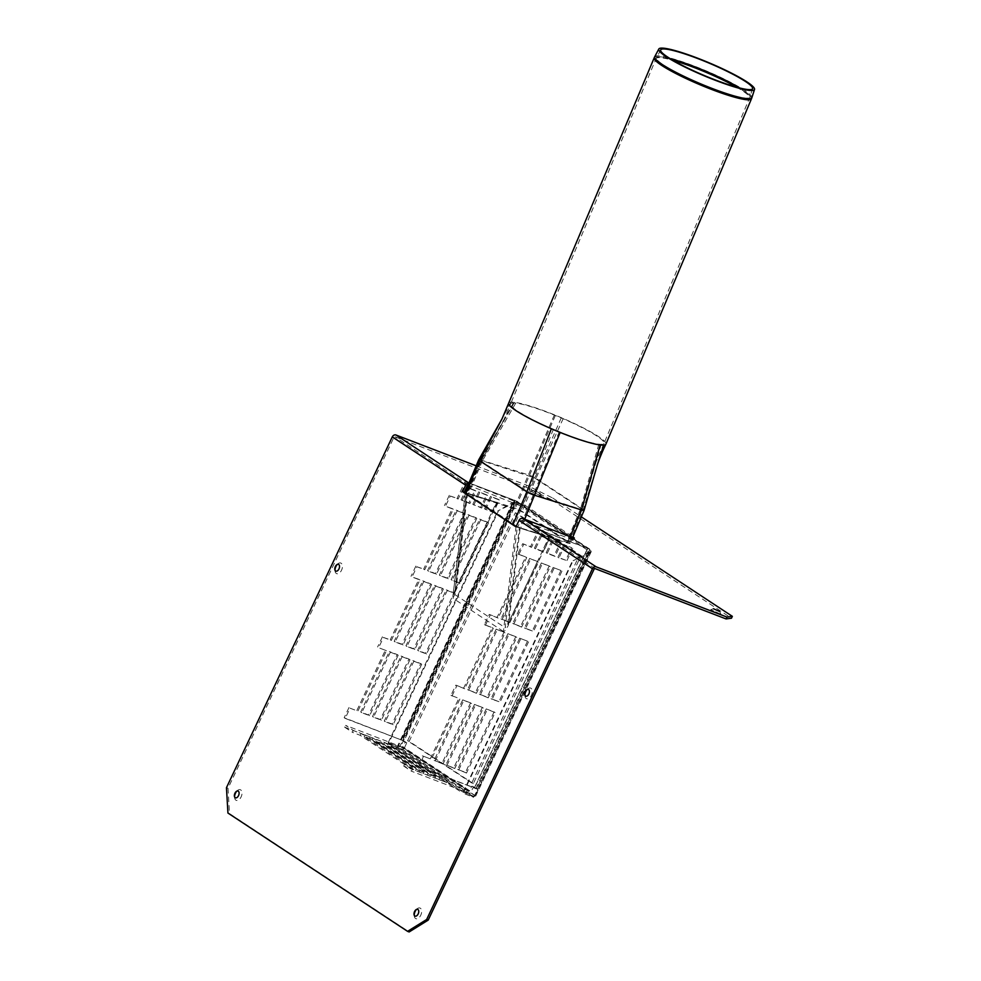 <?xml version="1.0" encoding="UTF-8"?>
<svg xmlns="http://www.w3.org/2000/svg" width="981" height="981" viewBox="0 0 981 981"><rect width="100%" height="100%" fill="white"/><g stroke="black" fill="none" stroke-linecap="round" stroke-linejoin="round"><path stroke-width="0.74" stroke-dasharray="4.91 3.68" d="M516.129 526.564A6.205 0.834 22.9 0 0 516.815 526.871L517.6 527.386L520.629 520.972A1.03 0.834 -56.6 0 1 521.855 520.347L571.359 539.366L573.468 539.881L572.708 539.182L524.467 507.41L468.477 485.19A1.03 0.834 123.4 0 0 468.035 485.166M468.857 483.204A3.102 2.502 -56.6 0 1 469.347 483.326L525.338 505.546L572.916 536.877M517.6 527.386L515.981 526.883M476.19 465.816L526.785 485.252L552.708 498.029L551.837 499.893L525.902 487.116L395.073 436.852A1.03 0.834 123.4 0 0 393.847 437.489L228.033 788.27L229.505 813.641L409.151 931.95M551.837 499.893L731.483 618.202M540.47 495.528L531.077 491.395L540.47 495.528M720.115 613.836L710.722 609.704L720.115 613.836M471.395 496.962L464.871 492.67M524.676 519.231L520.813 528.403A6.205 0.834 22.9 0 1 512.904 524.86A6.205 0.834 22.9 0 0 516.815 526.871L514.51 525.362L519.783 527.717L568.257 542.579L520.445 510.88L468.464 493.921L466.698 493.664L471.395 496.975M234.582 796.891A5.69 3.323 -69 0 0 234.643 797.847A5.69 3.323 -69 0 0 240.161 798.485A5.69 3.323 -69 0 0 240.713 789.913A5.69 3.323 -69 0 0 237.476 790.49A5.69 3.323 -69 0 0 236.777 791.164M524.921 695.271A5.69 3.323 -69 0 0 524.982 696.228A5.69 3.323 -69 0 0 530.5 696.866A5.69 3.323 -69 0 0 531.052 688.294A5.69 3.323 -69 0 0 527.815 688.87A5.69 3.323 -69 0 0 527.116 689.533M335.012 570.194A5.69 3.323 -69 0 0 335.073 571.163A5.69 3.323 -69 0 0 340.579 571.8A5.69 3.323 -69 0 0 341.143 563.217A5.69 3.323 -69 0 0 337.893 563.805A5.69 3.323 -69 0 0 337.206 564.467M414.227 915.199A5.69 3.323 -69 0 0 414.289 916.156A5.69 3.323 -69 0 0 419.807 916.794A5.69 3.323 -69 0 0 420.359 908.222A5.69 3.323 -69 0 0 417.121 908.798A5.69 3.323 -69 0 0 416.422 909.473M510.365 522.75L508.796 522.15L510.414 522.652M464.798 492.854L464.798 492.854A6.205 0.834 22.9 0 0 464.798 492.867A6.205 0.834 22.9 0 0 465.681 493.762A6.205 0.834 22.9 0 1 464.798 492.867A6.205 0.834 22.9 0 1 467.434 493.247L514.142 507.851A6.205 0.834 22.9 0 1 522.051 511.395L569.274 542.493A6.205 0.834 22.9 0 1 570.169 543.388A6.205 0.834 22.9 0 1 567.521 543.008L520.813 528.403M552.708 498.029L581.341 516.877M539.783 493.063L533.811 490.439L539.783 493.063M525.902 487.116L526.785 485.252M226.464 787.669L228.033 788.27M227.935 813.041L229.505 813.641M508.673 403.13A52.766 7.051 -157.1 0 1 509.151 402.615A52.766 7.051 -157.1 0 1 510.978 402.161A52.766 7.051 -157.1 0 1 514.436 402.32A52.766 7.051 -157.1 0 1 554.449 414.828A52.766 7.051 -157.1 0 1 563.229 418.495A52.766 7.051 -157.1 0 1 571.028 421.965A52.766 7.051 -157.1 0 1 598.373 436.471A52.766 7.051 -157.1 0 1 605.927 444.123M569.875 421.744A50.705 6.769 -157.1 0 1 596.767 435.969A50.705 6.769 -157.1 0 1 604.026 443.314A50.705 6.769 -157.1 0 1 604.002 443.363A50.705 6.769 -157.1 0 1 603.474 443.878A50.705 6.769 -157.1 0 1 601.23 444.283A50.705 6.769 -157.1 0 1 598.851 444.148A50.705 6.769 -157.1 0 1 559.256 431.763A50.705 6.769 -157.1 0 1 553.382 429.322A50.705 6.769 -157.1 0 1 544.737 425.509A50.705 6.769 -157.1 0 1 517.845 411.284A50.705 6.769 -157.1 0 1 510.561 404A50.705 6.769 -157.1 0 1 510.586 403.939A50.705 6.769 -157.1 0 1 511.138 403.387A50.705 6.769 -157.1 0 1 513.382 402.97A50.705 6.769 -157.1 0 1 515.748 403.105A50.705 6.769 -157.1 0 1 555.344 415.49A50.705 6.769 -157.1 0 1 561.218 417.931A50.705 6.769 -157.1 0 1 569.875 421.744M598.851 444.148L580.433 509.249L581.61 508.906L534.387 477.808L482.394 460.849L481.23 461.193L528.452 492.29L580.433 509.249L581.61 508.906L567.668 541.978M601.23 444.283L582.199 509.507L568.257 542.579M513.382 402.97L480.641 460.58L466.698 493.664M515.748 403.105L482.394 460.849L481.23 461.193L467.299 494.265M584.112 510.304A6.205 0.834 22.9 0 0 583.217 509.409L535.994 478.311A6.205 0.834 22.9 0 0 528.085 474.779L481.377 460.175A6.205 0.834 22.9 0 0 478.74 459.77M516.055 526.38L503.412 631.47C504.553 631.629 506.257 629.459 508.501 624.971L520.151 528.195L516.055 526.38L465.325 492.842L466.76 493.038L455.123 589.814L496.472 502.333L466.76 493.038M520.151 528.195L549.851 537.478L508.501 624.971M517.33 526.785L519.378 527.692L507.729 624.456L505.178 627.705L517.33 526.785L467.03 493.651L454.743 593.738L455.883 590.317L467.532 493.541L497.244 502.836L455.883 590.317M507.729 624.456L549.078 536.975L519.378 527.692M455.123 589.814L452.83 596.656L465.754 493.259M503.412 631.47L453.112 598.336M497.244 502.836L496.472 502.333M454.877 594.584L505.178 627.705M549.851 537.478L549.078 536.975M591.089 551.04L589.422 553.1L573.1 560.727L589.875 551.678L515.148 502.468L497.661 511.04L512.658 502.542L516.374 501.831L591.089 551.04L475.417 795.763A2.072 1.668 -56.6 0 1 472.977 797.013L473.884 796.4L463.032 792.047L462.591 792.979L473.455 797.332M473.872 796.327L463.191 792.035L473.872 796.327L474.289 795.456L475.724 796.045L474.718 795.763L589.422 553.1M463.191 792.035L572.72 560.323M512.658 502.542L397.955 745.217L400.702 746.553L516.374 501.831M388.77 743.034L398.127 746.443L388.182 742.666L388.77 743.034L498.299 511.309M513.296 502.824L398.127 746.443M388.182 742.666L497.661 511.04M463.621 792.341L573.1 560.727M589.041 552.695L474.301 796.633M473.884 796.4L473.406 796.082A1.03 0.834 123.4 0 0 474.632 795.456L589.875 551.678M515.148 502.468L399.917 746.247A1.03 0.834 -56.6 0 1 398.691 746.884L473.406 796.082L472.977 797.013L398.249 747.804A2.072 1.668 123.4 0 0 400.702 746.553L397.955 745.217L397.538 746.075M388.255 744.027L388.697 743.095L398.212 746.566L397.771 747.497L388.255 744.027L462.591 792.979M397.771 747.497L398.212 746.566M388.697 743.095L463.032 792.047M515.896 500.948L466.282 481.818L458.152 499.035L450.316 496.018L445.472 506.257L453.308 509.262L424.724 569.74L416.888 566.736L412.045 576.975L419.88 579.979L391.296 640.458L383.461 637.454L378.617 647.693L386.453 650.697L357.869 711.176L350.033 708.172L345.189 718.399L401.989 740.226L405.202 742.237L402.394 747.203L345.594 725.376L353.295 730.453L361.131 733.457L412.461 767.265L404.626 764.248L412.327 769.325L469.114 791.14L471.935 786.173L474.571 787.939L417.563 766.063L422.406 755.824L430.242 758.84L458.826 698.362L450.99 695.345L455.834 685.118L463.657 688.122L492.254 627.644L484.418 624.627L489.261 614.4L497.085 617.405L525.681 556.926L517.845 553.922L522.689 543.682L530.513 546.687L538.655 529.482L587.827 548.342L515.896 500.948L402.639 740.545M471.751 782.997L407.581 740.753L515.344 512.781L579.501 555.038L471.751 782.997L473.308 783.611L581.071 555.638L516.913 513.382L409.151 741.354L473.308 783.611M424.209 771.777L416.373 768.773L365.042 734.965L372.878 737.97L424.209 771.777L423.326 773.641L371.995 739.833L364.172 736.829L415.49 770.625L423.326 773.641M447.704 780.802L439.88 777.798L388.55 743.99L396.385 747.007L447.704 780.802L446.833 782.666L395.502 748.859L387.667 745.854L388.55 743.99M435.956 776.29L428.121 773.286L376.802 739.478L384.626 742.494L435.956 776.29L435.074 778.154L383.755 744.346L375.919 741.342L376.802 739.478M412.327 769.325L411.444 771.189L468.636 793.151A2.072 1.668 123.4 0 0 471.076 791.888L404.356 747.951A2.072 1.668 -56.6 0 1 401.903 749.214L344.711 727.24L345.594 725.376M471.935 786.173L473.492 786.774L471.076 791.888M405.202 742.237L406.772 742.838L403.951 740.974L517.208 501.377L466.282 481.818M404.356 747.951L406.772 742.838M402.124 656.718L409.96 659.723L381.364 720.201L373.528 717.197L402.124 656.718L401.094 656.044L372.51 716.522L380.334 719.527L408.93 659.048L401.094 656.044M447.299 590.513L455.135 593.53L426.539 654.008L418.715 650.992L447.299 590.513L446.269 589.839L417.685 650.317L425.521 653.334L454.105 592.843L446.269 589.839M423.792 581.488L431.628 584.492L403.044 644.971L395.208 641.966L423.792 581.488L422.774 580.813L394.178 641.292L402.014 644.296L430.61 583.818L422.774 580.813M480.727 519.795L488.563 522.812L459.966 583.29L452.143 580.274L480.727 519.795L479.697 519.121L451.113 579.599L458.949 582.616L487.532 522.137L479.697 519.121M468.979 515.283L476.815 518.299L448.219 578.778L440.383 575.761L468.979 515.283L467.949 514.608L439.365 575.087L447.189 578.103L475.785 517.612L467.949 514.608M457.22 510.77L465.055 513.774L436.471 574.265L428.636 571.249L457.22 510.77L456.202 510.095L427.606 570.574L435.441 573.578L464.038 513.1L456.202 510.095M462.063 500.531L467.998 487.974L475.834 490.978L469.899 503.547L461.033 499.856L468.869 502.873L474.804 490.304L466.981 487.299L461.033 499.856M473.811 505.043L479.758 492.487L487.582 495.491L481.646 508.06L472.793 504.369L480.616 507.385L486.564 494.816L478.728 491.812L472.793 504.369M485.57 509.568L491.506 496.999L499.341 500.016L493.394 512.572L484.54 508.881L492.376 511.898L498.311 499.329L490.475 496.325L484.54 508.881M435.552 586L443.387 589.005L414.791 649.496L406.956 646.479L435.552 586L434.522 585.326L405.938 645.805L413.761 648.809L442.357 588.33L434.522 585.326M390.377 652.206L398.2 655.21L369.616 715.689L361.781 712.684L390.377 652.206L389.347 651.531L360.75 712.01L368.586 715.014L397.182 654.535L389.347 651.531M413.872 661.231L421.707 664.235L393.111 724.726L385.288 721.709L413.872 661.231L412.842 660.556L384.258 721.035L392.093 724.039L420.677 663.561L412.842 660.556M482.321 707.387L474.497 704.383L445.901 764.861L453.737 767.865L482.321 707.387L483.351 708.061L454.767 768.54L453.737 767.865M504.001 632.156L496.165 629.152L467.581 689.631L475.417 692.635L504.001 632.156L505.031 632.831L476.435 693.309L475.417 692.635M519.672 638.177L491.076 698.656L498.912 701.66L527.508 641.182L519.672 638.177L527.508 641.182M549.176 565.951L541.353 562.947L512.756 623.426L520.592 626.43L549.176 565.951L550.206 566.626L521.622 627.117L520.592 626.43M548.207 538.643L540.372 535.638L534.437 548.195L542.272 551.199L548.207 538.643L549.237 539.317L543.29 551.886L535.467 548.87L541.402 536.313L540.372 535.638M563.879 544.663L557.931 557.22L565.767 560.237L571.715 547.668L563.879 544.663L571.715 547.668M559.955 543.155L552.119 540.151L546.184 552.708L554.02 555.724L559.955 543.155L560.985 543.83L555.05 556.399L547.214 553.382L553.149 540.825L552.119 540.151M553.1 567.459L524.504 627.938L532.34 630.955L560.936 570.464L553.1 567.459L560.936 570.464M537.429 561.439L529.593 558.434L501.009 618.913L508.845 621.917L537.429 561.439L538.459 562.113L509.862 622.592L508.845 621.917M515.748 636.669L507.925 633.665L479.329 694.143L487.165 697.148L515.748 636.669L516.779 637.343L488.195 697.822L487.165 697.148M486.245 708.895L457.649 769.374L465.485 772.378L494.081 711.899L486.245 708.895L495.098 712.574L466.515 773.053L465.485 772.378M470.573 702.874L462.738 699.858L434.154 760.349L441.99 763.353L470.573 702.874L471.603 703.549L443.02 764.027L441.99 763.353M517.845 553.922L526.711 557.6L498.115 618.079L497.085 617.405M526.711 557.6L525.681 556.926M498.115 618.079L489.261 614.4M424.724 569.74L423.694 569.066L452.278 508.587L445.472 506.257M416.888 566.736L423.694 569.066M453.308 509.262L452.278 508.587M532.34 630.955L525.534 628.613L554.13 568.134M525.534 628.613L524.504 627.938M452.143 580.274L451.113 579.599M487.532 522.137L488.563 522.812M561.954 571.138L533.37 631.629M458.949 582.616L459.966 583.29M476.815 518.299L475.785 517.612M448.219 578.778L447.189 578.103M541.353 562.947L550.206 566.626M521.622 627.117L512.756 623.426M440.383 575.761L439.365 575.087M513.786 624.1L542.37 563.621M431.628 584.492L430.61 583.818M403.044 644.971L402.014 644.296M496.165 629.152L505.031 632.831M476.435 693.309L467.581 689.631M395.208 641.966L394.178 641.292M468.611 690.305L497.195 629.827M409.96 659.723L408.93 659.048M381.364 720.201L380.334 719.527M474.497 704.383L483.351 708.061M454.767 768.54L445.901 764.861M373.528 717.197L372.51 716.522M446.931 765.536L475.515 705.057M398.2 655.21L397.182 654.535M368.586 715.014L369.616 715.689M462.738 699.858L471.603 703.549M443.02 764.027L434.154 760.349M360.75 712.01L361.781 712.684M435.184 761.023L463.768 700.544M535.467 548.87L534.437 548.195M467.998 487.974L466.981 487.299M542.272 551.199L543.29 551.886M541.402 536.313L549.237 539.317M475.834 490.978L474.804 490.304M468.869 502.873L469.899 503.547M565.767 560.237L558.962 557.895L564.897 545.338M558.962 557.895L557.931 557.22M490.475 496.325L491.506 496.999M498.311 499.329L499.341 500.016M572.732 548.342L566.797 560.911M492.376 511.898L493.394 512.572M538.655 529.482L539.685 530.157L531.543 547.361L522.689 543.682M531.543 547.361L530.513 546.687M458.152 499.035L457.121 498.348L465.252 481.144M450.316 496.018L457.121 498.348M547.214 553.382L546.184 552.708M479.758 492.487L478.728 491.812M554.02 555.724L555.05 556.399M553.149 540.825L560.985 543.83M487.582 495.491L486.564 494.816M480.616 507.385L481.646 508.06M430.242 758.84L422.406 755.824M350.033 708.172L357.869 711.176M450.99 695.345L458.826 698.362M459.856 699.036L431.26 759.515M386.453 650.697L378.617 647.693M356.839 710.502L385.423 650.023M495.098 712.574L494.081 711.899M421.707 664.235L420.677 663.561M393.111 724.726L392.093 724.039M466.515 773.053L457.649 769.374M385.288 721.709L384.258 721.035M458.679 770.048L487.275 709.57M443.387 589.005L442.357 588.33M414.791 649.496L413.761 648.809M507.925 633.665L516.779 637.343M488.195 697.822L479.329 694.143M406.956 646.479L405.938 645.805M480.359 694.818L508.943 634.339M498.912 701.66L492.106 699.33L520.703 638.852M492.106 699.33L491.076 698.656M418.715 650.992L417.685 650.317M454.105 592.843L455.135 593.53M528.526 641.856L499.942 702.347M425.521 653.334L426.539 654.008M465.055 513.774L464.038 513.1M436.471 574.265L435.441 573.578M529.593 558.434L538.459 562.113M509.862 622.592L501.009 618.913M428.636 571.249L427.606 570.574M502.039 619.587L530.623 559.109M484.418 624.627L493.284 628.318L464.687 688.797L463.657 688.122M493.284 628.318L492.254 627.644M464.687 688.797L455.834 685.118M391.296 640.458L390.266 639.784L418.85 579.305L412.045 576.975M383.461 637.454L390.266 639.784M419.88 579.979L418.85 579.305M349.003 707.497L344.172 717.724L403.951 740.974M345.189 718.399L344.172 717.724M382.431 636.779L377.599 647.006M449.286 495.344L444.442 505.583M415.858 566.062L411.014 576.301M452.02 696.02L456.852 685.793M539.685 530.157L589.875 549.323L476.619 788.92L417.563 766.063M418.593 766.737L423.424 756.51M485.448 625.314L490.279 615.075M518.875 554.596L523.707 544.357M395.502 748.859L396.385 747.007M387.667 745.854L438.998 779.662L446.833 782.666M438.998 779.662L439.88 777.798M415.49 770.625L416.373 768.773M364.172 736.829L365.042 734.965M371.995 739.833L372.878 737.97M383.755 744.346L384.626 742.494M375.919 741.342L427.25 775.137L435.074 778.154M427.25 775.137L428.121 773.286M404.626 764.248L403.743 766.112L411.579 769.129L412.461 767.265M411.579 769.129L360.248 735.321L352.412 732.317L353.295 730.453M360.248 735.321L361.131 733.457M403.743 766.112L411.444 771.189M344.711 727.24L352.412 732.317M589.581 549.041L517.208 501.377M476.325 788.638L473.492 786.774M515.344 512.781L516.913 513.382M407.581 740.753L409.151 741.354M579.501 555.038L581.071 555.638M572.242 537.502L571.359 539.366M572.708 539.182L573.321 537.882M525.338 505.546L524.467 507.41M517.98 504.209L518.863 502.346M468.477 485.19L395.073 436.852M595.246 568.686L521.855 520.347M393.847 437.489L467.25 485.816M520.629 520.972L594.032 569.311M751.458 98.799A52.766 7.051 22.9 0 0 705.572 71.809A52.766 7.051 22.9 0 0 654.204 57.805M654.707 56.763A52.716 7.039 -157.1 0 1 705.989 70.828A52.716 7.039 -157.1 0 1 751.863 97.708M736.572 87.137A50.705 6.769 -157.1 0 1 749.558 97.99A50.705 6.769 -157.1 0 1 727.988 94.863A50.705 6.769 -157.1 0 1 663.377 65.96A50.705 6.769 -157.1 0 1 656.117 58.615A50.705 6.769 -157.1 0 1 672.954 60.332M670.17 58.664A50.656 6.769 22.9 0 0 656.534 57.732A50.656 6.769 22.9 0 0 663.757 65.151A50.656 6.769 22.9 0 0 728.319 94.029A50.656 6.769 22.9 0 0 749.889 97.082A50.656 6.769 22.9 0 0 739.699 87.971M561.218 417.931L520.445 510.88M580.433 509.249L566.503 542.334M559.256 431.763L519.783 527.717M553.382 429.322L514.51 525.362M482.394 460.849L468.464 493.921M555.344 415.49L515.172 508.526M563.229 418.495L535.994 478.311L522.051 511.395M597.233 465.239L583.217 509.409L569.274 542.493M554.449 414.828L514.142 507.851M514.436 402.32L481.377 460.175L467.434 493.247M570.182 536.705L567.521 543.008M503.29 421.254L481.23 461.193M604.002 443.363L595.626 462.983L581.61 508.906M510.978 402.161L502.027 418.875M399.917 746.247L474.632 795.456M475.417 795.763L400.702 746.553M515.246 500.629L401.989 740.226M469.727 790.821L403.007 746.884M587.754 548.269L474.497 787.866M402.394 747.203L469.114 791.14M474.363 787.878L587.619 548.281M514.608 500.102L401.352 739.699M475.773 788.712L589.029 549.115M401.903 749.214L468.636 793.151M574.351 538.029L573.468 539.881M414.056 914.537L414.289 916.156M415.846 909.853L417.121 908.798M533.811 490.439L531.077 491.395M540.323 493.517L541.304 496.239M334.828 569.532L335.073 571.163M336.63 564.848L337.893 563.805M524.749 694.597L524.982 696.228M526.539 689.913L527.815 688.87M713.457 608.747L710.722 609.704M719.968 611.825L720.949 614.547M234.41 796.229L234.643 797.847M236.2 791.544L237.476 790.49M752.623 88.597L749.558 97.99L604.026 443.314M660.703 49.859L656.117 58.615L510.586 403.939M572.585 537.637L570.169 543.388M503.278 421.278L510.561 404M466.821 493.443L454.743 593.738M465.325 492.842L452.83 596.656M589.937 551.996L474.792 795.603M591.224 551.678L475.724 796.045M587.827 548.342L474.571 787.939M589.875 549.323L476.619 788.92"/><path stroke-width="1.47" d="M572.916 536.877L574.351 538.029L572.242 537.502L522.726 518.483A3.102 2.502 123.4 0 0 519.059 520.371L515.981 526.883L512.928 524.872A6.205 0.834 22.9 0 0 516.129 526.564M726.075 618.937L731.483 618.202L732.353 616.338L726.958 617.074L596.129 566.822A3.102 2.502 123.4 0 0 592.463 568.71L426.649 919.504L428.207 920.104L594.032 569.311A1.03 0.834 123.4 0 1 595.246 568.686L726.075 618.937L726.958 617.074M478.728 459.782A6.205 0.834 22.9 0 0 479.623 460.69L502.014 418.899L478.74 459.77A6.205 0.834 22.9 0 0 478.728 459.782L464.798 492.854A6.205 0.834 22.9 0 1 464.994 492.756L464.994 492.756A6.205 0.834 22.9 0 0 464.798 492.854A6.205 0.834 22.9 0 0 465.656 493.737L462.603 491.726L465.681 485.215A3.102 2.502 -56.6 0 1 468.857 483.204M468.035 485.166A1.03 0.834 123.4 0 0 467.25 485.816L464.221 492.229L464.871 492.67M464.221 492.229L462.603 491.726M512.928 524.872L465.656 493.737L512.904 524.86L526.846 491.788A6.205 0.834 22.9 0 0 534.755 495.319L581.463 509.936A6.205 0.834 22.9 0 0 584.1 510.316A6.205 0.834 22.9 0 0 584.112 510.304L572.585 537.637M426.649 919.504L407.581 931.349L409.151 931.95L428.207 920.104M236.777 791.164A5.69 3.323 -69 0 0 234.582 796.891M527.116 689.533A5.69 3.323 -69 0 0 524.921 695.271M337.206 564.467A5.69 3.323 -69 0 0 335.012 570.194M416.422 909.473A5.69 3.323 -69 0 0 414.227 915.199M581.341 516.877L732.353 616.338M407.581 931.349L227.935 813.041L226.464 787.669L392.29 436.888A3.102 2.502 -56.6 0 1 395.956 435L476.19 465.816M719.429 611.371L713.457 608.747L719.429 611.371M417.918 909.485A3.617 2.121 111 0 1 417.563 914.942A3.617 2.121 111 0 1 414.056 914.537A3.617 2.121 111 0 1 415.846 909.853A3.617 2.121 111 0 1 417.918 909.485M338.703 564.48A3.617 2.121 111 0 1 338.347 569.936A3.617 2.121 111 0 1 334.828 569.532A3.617 2.121 111 0 1 336.63 564.848A3.617 2.121 111 0 1 338.703 564.48M528.612 689.545A3.617 2.121 111 0 1 528.256 695.002A3.617 2.121 111 0 1 524.749 694.597A3.617 2.121 111 0 1 526.539 689.913A3.617 2.121 111 0 1 528.612 689.545M238.273 791.177A3.617 2.121 111 0 1 237.917 796.633A3.617 2.121 111 0 1 234.41 796.229A3.617 2.121 111 0 1 236.2 791.544A3.617 2.121 111 0 1 238.273 791.177M666.185 56.653A51.956 6.941 -157.1 0 1 658.791 49.05A51.956 6.941 -157.1 0 1 709.324 62.907A51.956 6.941 -157.1 0 1 754.536 89.406A51.956 6.941 -157.1 0 1 719.024 81.681A51.956 6.941 -157.1 0 1 666.185 56.653M751.458 98.799L605.927 444.123A52.766 7.051 -157.1 0 1 605.915 444.172A52.766 7.051 -157.1 0 1 605.461 444.638A52.766 7.051 -157.1 0 1 603.622 445.104A52.766 7.051 -157.1 0 1 600.176 444.945A52.766 7.051 -157.1 0 1 560.163 432.425A52.766 7.051 -157.1 0 1 551.383 428.758A52.766 7.051 -157.1 0 1 543.584 425.288A52.766 7.051 -157.1 0 1 516.227 410.781A52.766 7.051 -157.1 0 1 508.661 403.191A52.766 7.051 -157.1 0 1 508.673 403.13L654.204 57.805A52.766 7.051 22.9 0 0 661.758 65.457A52.766 7.051 22.9 0 0 729.018 95.537A52.766 7.051 22.9 0 0 751.458 98.799L751.863 97.708A52.716 7.039 -157.1 0 1 729.41 94.532A52.716 7.039 -157.1 0 1 662.212 64.476A52.716 7.039 -157.1 0 1 654.707 56.763L654.204 57.805M667.803 57.156A49.884 6.659 -157.1 0 1 660.703 49.859A49.884 6.659 -157.1 0 1 709.214 63.164A49.884 6.659 -157.1 0 1 752.623 88.597A49.884 6.659 -157.1 0 1 718.533 81.178A49.884 6.659 -157.1 0 1 667.803 57.156M465.681 493.762L479.623 460.69L526.846 491.788L551.383 428.758M522.726 518.483L596.129 566.822M395.956 435L468.93 483.057M465.681 485.215L392.29 436.888M592.463 568.71L519.059 520.371M739.699 87.971A50.656 6.769 22.9 0 0 670.17 58.664M672.954 60.332A50.705 6.769 -157.1 0 1 736.572 87.137M560.163 432.425L524.676 519.231M600.176 444.945L581.463 509.936L570.182 536.705M603.622 445.104L597.245 465.215C597.294 464.577 601.341 453.271 605.915 444.172M658.791 49.05L654.707 56.763M754.536 89.406L751.863 97.708M502.014 418.899L508.661 403.191M597.245 465.202L584.112 510.304"/></g></svg>
